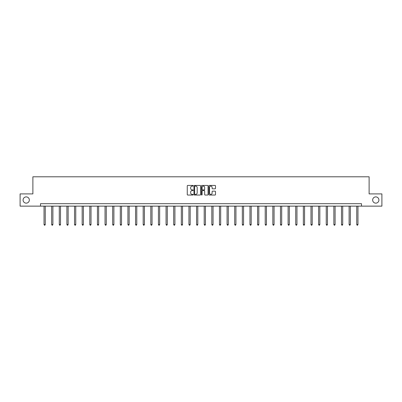 <?xml version="1.0" encoding="UTF-8"?>
<svg xmlns="http://www.w3.org/2000/svg" width="402" height="402" viewBox="0 0 402 402"><rect width="100%" height="100%" fill="white"/><g stroke="black" fill="none" stroke-linecap="round" stroke-linejoin="round"><path stroke-width="0.6" d="M372.659 200.015A3.131 3.131 0 0 0 375.79 203.146A3.131 3.131 0 0 0 378.915 200.015A3.131 3.131 0 0 0 375.79 196.89A3.131 3.131 0 0 0 372.659 200.015M23.085 200.015A3.131 3.131 0 0 0 26.21 203.146A3.131 3.131 0 0 0 29.341 200.015A3.131 3.131 0 0 0 26.21 196.89A3.131 3.131 0 0 0 23.085 200.015M193.176 185.774A0.337 0.337 0 0 0 192.839 185.438L187.744 185.438A0.482 0.482 0 0 0 187.262 185.92L187.262 194.558A0.482 0.482 0 0 0 187.744 195.04L192.839 195.04A0.337 0.337 0 0 0 193.176 194.704A0.337 0.337 0 0 0 192.839 194.367L192.181 194.367A1.538 1.538 0 0 1 190.648 192.829L190.648 192.111A1.538 1.538 0 0 1 192.181 190.573L192.839 190.573A0.337 0.337 0 0 0 193.176 190.236A0.337 0.337 0 0 0 192.839 189.905L192.181 189.905A1.538 1.538 0 0 1 190.648 188.367L190.648 187.649A1.538 1.538 0 0 1 192.181 186.111L192.839 186.111A0.337 0.337 0 0 0 193.176 185.774M215.025 188.824A0.482 0.482 0 0 0 215.507 188.342L215.507 185.92A0.482 0.482 0 0 0 215.025 185.438L209.362 185.438A0.482 0.482 0 0 0 208.884 185.92L208.884 194.558A0.482 0.482 0 0 0 209.362 195.04L215.025 195.04A0.482 0.482 0 0 0 215.507 194.558L215.507 191.628A0.482 0.482 0 0 0 215.025 191.151L212.603 191.151A0.482 0.482 0 0 0 212.12 191.628L212.12 193.081A1.281 1.281 0 0 1 210.839 194.367A1.281 1.281 0 0 1 209.553 193.081L209.553 187.397A1.281 1.281 0 0 1 210.839 186.111A1.281 1.281 0 0 1 212.12 187.397L212.12 188.342A0.482 0.482 0 0 0 212.603 188.824L215.025 188.824M40.512 206.131L20.1 206.131L20.1 193.905L32.884 193.905L32.884 176.795L369.116 176.795L369.116 193.905L381.9 193.905L381.9 206.131L361.488 206.131L361.488 203.683L40.512 203.683L40.512 206.131L361.488 206.131M200.578 185.92A0.482 0.482 0 0 0 200.101 185.438L194.437 185.438A0.482 0.482 0 0 0 193.955 185.92L193.955 194.558A0.482 0.482 0 0 0 194.437 195.04L200.101 195.04A0.482 0.482 0 0 0 200.578 194.558L200.578 185.92M201.899 185.438L207.563 185.438A0.482 0.482 0 0 1 208.045 185.92L208.045 194.558A0.482 0.482 0 0 1 207.563 195.04L205.141 195.04A0.482 0.482 0 0 1 204.658 194.558L204.658 191.056A0.482 0.482 0 0 0 204.181 190.573L202.573 190.573A0.482 0.482 0 0 0 202.09 191.056L202.09 194.704A0.337 0.337 0 0 1 201.754 195.04A0.337 0.337 0 0 1 201.422 194.704L201.422 185.92A0.482 0.482 0 0 1 201.899 185.438M194.965 186.111A0.337 0.337 0 0 0 194.628 186.448L194.628 194.03A0.337 0.337 0 0 0 194.965 194.367L195.663 194.367A1.538 1.538 0 0 0 197.196 192.829L197.196 187.649A1.538 1.538 0 0 0 195.663 186.111L194.965 186.111M204.658 187.417A1.281 1.281 0 0 0 203.377 186.136A1.281 1.281 0 0 0 202.09 187.417L202.09 189.422A0.482 0.482 0 0 0 202.573 189.905L204.181 189.905A0.482 0.482 0 0 0 204.658 189.422L204.658 187.417M44.034 206.131L44.034 224.572L45.255 224.572L45.255 206.131M45.255 224.572L44.888 225.205L44.401 225.205L44.034 224.572M51.662 206.131L51.662 224.572L52.883 224.572L52.883 206.131M52.883 224.572L52.516 225.205L52.029 225.205L51.662 224.572M59.285 206.131L59.285 224.572L60.511 224.572L60.511 206.131M60.511 224.572L60.144 225.205L59.652 225.205L59.285 224.572M66.913 206.131L66.913 224.572L68.134 224.572L68.134 206.131M68.134 224.572L67.767 225.205L67.28 225.205L66.913 224.572M74.541 206.131L74.541 224.572L75.762 224.572L75.762 206.131M75.762 224.572L75.395 225.205L74.908 225.205L74.541 224.572M82.169 206.131L82.169 224.572L83.39 224.572L83.39 206.131M83.39 224.572L83.023 225.205L82.536 225.205L82.169 224.572M89.797 206.131L89.797 224.572L91.018 224.572L91.018 206.131M91.018 224.572L90.651 225.205L90.164 225.205L89.797 224.572M97.425 206.131L97.425 224.572L98.646 224.572L98.646 206.131M98.646 224.572L98.279 225.205L97.792 225.205L97.425 224.572M105.048 206.131L105.048 224.572L106.274 224.572L106.274 206.131M106.274 224.572L105.907 225.205L105.414 225.205L105.048 224.572M112.676 206.131L112.676 224.572L113.897 224.572L113.897 206.131M113.897 224.572L113.535 225.205L113.042 225.205L112.676 224.572M120.304 206.131L120.304 224.572L121.525 224.572L121.525 206.131M121.525 224.572L121.158 225.205L120.67 225.205L120.304 224.572M127.931 206.131L127.931 224.572L129.153 224.572L129.153 206.131M129.153 224.572L128.786 225.205L128.298 225.205L127.931 224.572M135.559 206.131L135.559 224.572L136.78 224.572L136.78 206.131M136.78 224.572L136.414 225.205L135.926 225.205L135.559 224.572M143.187 206.131L143.187 224.572L144.408 224.572L144.408 206.131M144.408 224.572L144.042 225.205L143.554 225.205L143.187 224.572M150.81 206.131L150.81 224.572L152.036 224.572L152.036 206.131M152.036 224.572L151.67 225.205L151.177 225.205L150.81 224.572M158.438 206.131L158.438 224.572L159.664 224.572L159.664 206.131M159.664 224.572L159.298 225.205L158.805 225.205L158.438 224.572M166.066 206.131L166.066 224.572L167.287 224.572L167.287 206.131M167.287 224.572L166.92 225.205L166.433 225.205L166.066 224.572M173.694 206.131L173.694 224.572L174.915 224.572L174.915 206.131M174.915 224.572L174.548 225.205L174.061 225.205L173.694 224.572M181.322 206.131L181.322 224.572L182.543 224.572L182.543 206.131M182.543 224.572L182.176 225.205L181.689 225.205L181.322 224.572M188.95 206.131L188.95 224.572L190.171 224.572L190.171 206.131M190.171 224.572L189.804 225.205L189.317 225.205L188.95 224.572M196.573 206.131L196.573 224.572L197.799 224.572L197.799 206.131M197.799 224.572L197.432 225.205L196.94 225.205L196.573 224.572M204.201 206.131L204.201 224.572L205.427 224.572L205.427 206.131M205.427 224.572L205.06 225.205L204.568 225.205L204.201 224.572M211.829 206.131L211.829 224.572L213.05 224.572L213.05 206.131M213.05 224.572L212.683 225.205L212.196 225.205L211.829 224.572M219.457 206.131L219.457 224.572L220.678 224.572L220.678 206.131M220.678 224.572L220.311 225.205L219.824 225.205L219.457 224.572M227.085 206.131L227.085 224.572L228.306 224.572L228.306 206.131M228.306 224.572L227.939 225.205L227.452 225.205L227.085 224.572M234.713 206.131L234.713 224.572L235.934 224.572L235.934 206.131M235.934 224.572L235.567 225.205L235.08 225.205L234.713 224.572M242.336 206.131L242.336 224.572L243.562 224.572L243.562 206.131M243.562 224.572L243.195 225.205L242.702 225.205L242.336 224.572M249.964 206.131L249.964 224.572L251.19 224.572L251.19 206.131M251.19 224.572L250.823 225.205L250.33 225.205L249.964 224.572M257.592 206.131L257.592 224.572L258.813 224.572L258.813 206.131M258.813 224.572L258.446 225.205L257.958 225.205L257.592 224.572M265.219 206.131L265.219 224.572L266.441 224.572L266.441 206.131M266.441 224.572L266.074 225.205L265.586 225.205L265.219 224.572M272.847 206.131L272.847 224.572L274.069 224.572L274.069 206.131M274.069 224.572L273.702 225.205L273.214 225.205L272.847 224.572M280.475 206.131L280.475 224.572L281.696 224.572L281.696 206.131M281.696 224.572L281.33 225.205L280.842 225.205L280.475 224.572M288.103 206.131L288.103 224.572L289.324 224.572L289.324 206.131M289.324 224.572L288.958 225.205L288.465 225.205L288.103 224.572M295.726 206.131L295.726 224.572L296.952 224.572L296.952 206.131M296.952 224.572L296.586 225.205L296.093 225.205L295.726 224.572M303.354 206.131L303.354 224.572L304.575 224.572L304.575 206.131M304.575 224.572L304.208 225.205L303.721 225.205L303.354 224.572M310.982 206.131L310.982 224.572L312.203 224.572L312.203 206.131M312.203 224.572L311.836 225.205L311.349 225.205L310.982 224.572M318.61 206.131L318.61 224.572L319.831 224.572L319.831 206.131M319.831 224.572L319.464 225.205L318.977 225.205L318.61 224.572M326.238 206.131L326.238 224.572L327.459 224.572L327.459 206.131M327.459 224.572L327.092 225.205L326.605 225.205L326.238 224.572M333.866 206.131L333.866 224.572L335.087 224.572L335.087 206.131M335.087 224.572L334.72 225.205L334.233 225.205L333.866 224.572M341.489 206.131L341.489 224.572L342.715 224.572L342.715 206.131M342.715 224.572L342.348 225.205L341.856 225.205L341.489 224.572M349.117 206.131L349.117 224.572L350.338 224.572L350.338 206.131M350.338 224.572L349.971 225.205L349.484 225.205L349.117 224.572M356.745 206.131L356.745 224.572L357.966 224.572L357.966 206.131M357.966 224.572L357.599 225.205L357.112 225.205L356.745 224.572"/></g></svg>
